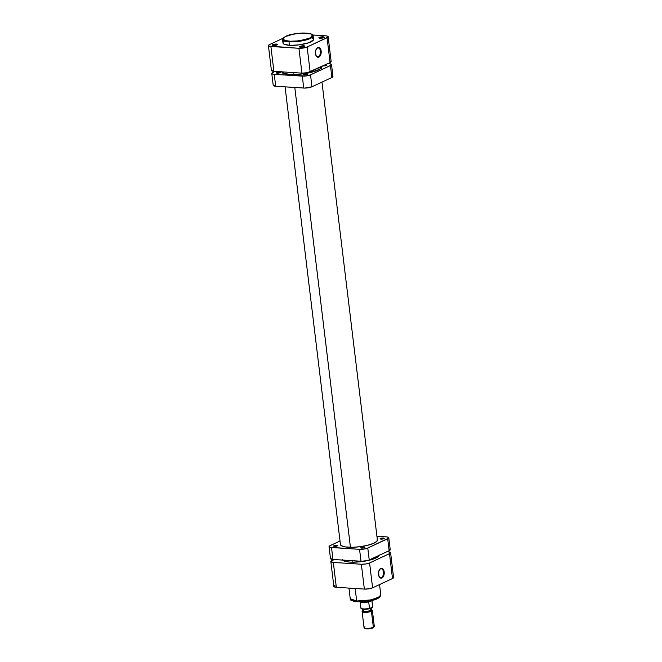 <?xml version="1.0" encoding="UTF-8"?>
<svg xmlns="http://www.w3.org/2000/svg" width="662" height="662" viewBox="0 0 662 662"><rect width="100%" height="100%" fill="white"/><g stroke="black" fill="none" stroke-linecap="round" stroke-linejoin="round"><path stroke-width="0.99" d="M323.701 37.676A2.168 0.538 -6.9 0 0 322.841 37.444L323.081 36.807A2.689 0.662 173.1 0 1 324.132 37.386A2.689 0.662 173.1 0 1 319.986 38.255L324.198 37.246L320.582 37.014L318.935 37.676L319.986 38.255A2.689 0.662 173.1 0 1 318.976 38.015A2.689 0.662 173.1 0 1 319.986 37.163A2.689 0.662 173.1 0 1 323.081 36.807L322.841 37.444A2.168 0.538 173.1 0 1 323.701 37.676M304.379 46.679A2.168 0.538 -6.9 0 0 303.527 46.448L303.759 45.81A2.689 0.662 173.1 0 1 304.818 46.39A2.689 0.662 173.1 0 1 300.672 47.25L304.884 46.249L300.796 46.125L299.547 46.82L300.672 47.25A2.689 0.662 173.1 0 1 299.654 47.01A2.689 0.662 173.1 0 1 300.664 46.166A2.689 0.662 173.1 0 1 303.759 45.81L303.527 46.448A2.168 0.538 173.1 0 1 304.379 46.679M277.188 44.925A2.168 0.538 -6.9 0 0 276.327 44.702L276.567 44.064A2.689 0.662 173.1 0 1 277.618 44.644A2.689 0.662 173.1 0 1 273.48 45.504L277.692 44.503L273.605 44.379L272.355 45.066L273.48 45.504A2.689 0.662 173.1 0 1 272.463 45.264A2.689 0.662 173.1 0 1 273.472 44.42A2.689 0.662 173.1 0 1 276.567 44.064L276.327 44.702A2.168 0.538 173.1 0 1 277.188 44.925M317.371 48.028A4.419 2.582 93.7 0 0 316.337 48.938A4.419 2.582 -86.3 0 1 317.371 48.028A4.419 2.582 -86.3 0 1 318.174 47.871A4.419 2.582 -86.3 0 1 320.482 51.768A4.419 2.582 -86.3 0 1 318.405 56.535L318.885 57.064A4.94 2.888 -86.3 0 1 316.014 55.591A4.94 2.888 -86.3 0 1 316.453 48.756A4.94 2.888 -86.3 0 1 317.735 47.556L317.371 48.028L318.298 47.391L319.912 48.012L321.153 50.982L320.367 55.525L318.314 57.23L316.262 56.055L315.41 52.679L315.89 49.89L317.735 47.556A4.94 2.888 -86.3 0 1 321.153 50.982A4.94 2.888 -86.3 0 1 318.885 57.064L318.405 56.535A4.419 2.582 -86.3 0 1 317.603 56.7A4.419 2.582 -86.3 0 1 315.923 55.401A4.419 2.582 93.7 0 0 318.405 56.535L316.833 56.436L318.405 56.535A4.419 2.582 93.7 0 0 320.433 51.098A4.419 2.582 93.7 0 0 317.371 48.028M289.236 41.168C283.055 41.027 281.888 39.439 285.744 36.41C294.276 33.671 301.144 32.595 306.357 33.191L311.024 34.027L312.572 35.607L309.849 37.957L304.388 39.745L297.37 40.928L290.461 41.226L285.281 40.572L283.055 39.116L283.386 37.991L284.966 36.799L291.206 34.614L298.223 33.431L306.357 33.191C312.538 33.332 313.705 34.921 309.849 37.957C301.318 40.688 294.449 41.764 289.236 41.168L289.004 41.805L289.236 41.168M283.104 42.393L283.022 43.154L283.99 44.147L289.418 45.281A15.4 3.806 -6.9 0 0 305.496 43.717A15.4 3.806 -6.9 0 0 313.565 39.306L313.143 35.831A15.4 3.806 173.1 0 1 305.074 40.233A15.4 3.806 173.1 0 1 289.004 41.805L302.551 40.787L310.354 38.47L313.143 35.831C313.44 34.639 311.206 33.762 306.448 33.174C297.875 33.266 284.991 33.853 282.575 39.53L289.004 41.805A15.4 3.806 173.1 0 1 282.575 39.53L282.988 43.005A15.4 3.806 -6.9 0 0 289.418 45.281L289.004 41.805L289.418 45.281L290.684 45.347L299.34 44.859L308.782 42.749L313.449 39.919L313.358 38.81L311.968 37.899M322.899 37.949L322.841 37.444L322.899 37.949M303.585 46.952L303.527 46.448L303.585 46.952M276.393 45.198L276.327 44.702L276.393 45.198M328.145 36.708L331.157 61.558A5.941 1.465 -6.9 0 1 330.065 62.584L327.061 37.726L307.151 47.01L310.155 71.86L330.065 62.584L327.061 37.726A5.941 1.465 173.1 0 0 328.145 36.708A5.941 1.465 173.1 0 0 325.671 35.831L312.762 34.995L326.54 35.922L328.071 36.509L328.004 37.097L307.151 47.01L303.32 48.045L298.918 48.293L268.789 46.05L268.408 45.521L269.492 44.586L282.922 38.33L269.492 44.586A5.941 1.465 173.1 0 0 268.408 45.612L271.412 70.462A5.941 1.465 -6.9 0 0 273.894 71.339L301.93 73.143L307.449 72.696L330.065 62.584L331.157 61.649L330.768 61.119M284.321 41.176L283.775 41.59M271.412 70.379L273.894 71.339L301.93 73.143L298.918 48.293L270.89 46.489L273.894 71.339L270.89 46.489A5.941 1.465 173.1 0 1 268.408 45.612M272.951 45.438A2.168 0.538 173.1 0 1 276.327 44.702A2.168 0.538 -6.9 0 0 272.951 45.438M300.143 47.192A2.168 0.538 173.1 0 1 303.527 46.448A2.168 0.538 -6.9 0 0 300.143 47.192M319.465 38.189A2.168 0.538 173.1 0 1 322.841 37.444A2.168 0.538 -6.9 0 0 319.465 38.189M298.918 48.293L301.93 73.143A5.941 1.465 -6.9 0 0 310.155 71.86L307.151 47.01A5.941 1.465 173.1 0 1 298.918 48.293M342.353 559.704L344.546 561.177L349.197 562.03L352.242 562.179L352.06 560.681L352.242 562.179A18.602 4.593 -6.9 0 0 379.136 555.352M292.993 72.572L293.225 74.525L292.993 72.572M294.797 87.483L350.438 547.292L294.797 87.483M342.602 560.077A18.602 4.593 -6.9 0 0 352.242 562.179L360.98 561.699L369.653 560.135L376.223 557.859L378.465 556.37L379.185 554.938M381.444 577.454A4.419 2.582 93.7 0 0 383.472 572.018A4.419 2.582 93.7 0 0 380.41 568.948L380.774 568.476A4.94 2.888 -86.3 0 1 384.183 571.902A4.94 2.888 -86.3 0 1 381.924 577.976L379.872 577.355L381.444 577.454A4.419 2.582 -86.3 0 1 380.642 577.612A4.419 2.582 -86.3 0 1 378.962 576.321A4.419 2.582 93.7 0 0 381.444 577.454L381.924 577.976L380.245 577.918L378.937 576.271L378.664 571.687L380.228 568.823L381.9 568.327L382.95 568.931L384.018 571L384.192 573.822L383.406 576.445L381.924 577.976A4.94 2.888 -86.3 0 1 379.053 576.511A4.94 2.888 -86.3 0 1 379.492 569.676A4.94 2.888 -86.3 0 1 380.774 568.476L380.41 568.948A4.419 2.582 -86.3 0 1 381.213 568.79A4.419 2.582 -86.3 0 1 383.521 572.688A4.419 2.582 -86.3 0 1 381.444 577.454M357.389 601.717A1.034 0.604 -86.3 0 1 357.19 601.75A1.034 0.604 -86.3 0 1 356.669 600.997L350.239 598.721A15.4 3.806 -6.9 0 0 356.669 600.997L355.155 588.501L356.669 600.997A15.4 3.806 -6.9 0 0 372.747 599.424A15.4 3.806 -6.9 0 0 380.815 595.022L378.027 597.654L370.215 599.979L356.669 600.997A1.034 0.604 93.7 0 0 357.19 601.75A1.034 0.604 93.7 0 0 357.389 601.717L369.197 600.922L379.847 596.586M333.855 586.325L336.329 587.285L364.365 589.089L368.767 588.841L372.59 587.806L392.508 578.53L393.592 577.595L393.211 577.065M334.939 585.382L333.996 586.019M351.58 600.053L352.316 600.649M352.879 600.906L353.566 601.137M354.369 601.328L356.288 601.617M358.564 601.766L365.242 601.477L372.011 600.335L377.274 598.614L379.798 596.71M333.325 562.435L330.843 561.467L334.095 559.522L331.935 560.532A5.941 1.465 173.1 0 0 330.843 561.558A5.941 1.465 173.1 0 0 333.325 562.435L361.353 564.239L333.325 562.435L336.329 587.285L333.325 562.435M390.588 552.654A5.941 1.465 173.1 0 1 389.496 553.672L392.508 578.53L389.496 553.672L369.586 562.957L372.59 587.806L392.508 578.53A5.941 1.465 -6.9 0 0 393.592 577.504L390.588 552.654A5.941 1.465 173.1 0 0 388.106 551.777L390.506 552.456L390.075 553.358L369.586 562.957L365.763 563.991L361.353 564.239L364.365 589.089L336.329 587.285A5.941 1.465 -6.9 0 1 333.855 586.408L330.843 561.558M372.59 587.806L369.586 562.957A5.941 1.465 173.1 0 1 361.353 564.239L364.365 589.089A5.941 1.465 -6.9 0 0 372.59 587.806M379.376 569.858A4.419 2.582 -86.3 0 1 380.41 568.948A4.419 2.582 93.7 0 0 379.376 569.858M364.249 627.915L365.027 628.478A4.444 1.101 -6.9 0 0 368.527 628.859A4.444 1.101 -6.9 0 0 372.855 627.915L373.351 627.262A5.164 1.274 173.1 0 1 368.329 628.354A5.164 1.274 173.1 0 1 364.249 627.915A5.164 1.274 173.1 0 1 364.985 626.724M371.274 609.429L371.175 610.281L368.726 611.142L363.943 611.415L362.85 610.529L362.238 611.266A5.164 1.274 -6.9 0 0 365.126 612.4A5.164 1.274 -6.9 0 0 371.415 611.258L370.745 610.521A4.444 1.101 173.1 0 1 365.341 611.506A4.444 1.101 173.1 0 1 362.85 610.529A4.444 1.101 173.1 0 1 362.859 610.521L363.124 610.298M371.001 600.922L371.001 600.922A6.198 1.531 173.1 0 1 365.25 602.213A6.198 1.531 173.1 0 1 360.26 601.824A6.198 1.531 -6.9 0 0 365.25 602.213A6.198 1.531 -6.9 0 0 371.001 600.922L371.001 600.922A6.198 1.531 -6.9 0 0 371.821 600.426A6.198 1.531 173.1 0 1 371.001 600.922M360.244 601.824A5.941 1.465 -6.9 0 0 360.351 601.907A5.941 1.465 -6.9 0 0 368.693 601.857A5.941 1.465 -6.9 0 0 370.819 601.154L368.693 601.857A5.941 1.465 173.1 0 1 360.244 601.824M362.693 609.172L362.892 610.803A4.286 1.059 -6.9 0 0 365.921 611.448A4.286 1.059 -6.9 0 0 370.621 610.513L370.372 608.428L371.854 607.733L369.504 608.411L368.693 601.857L369.479 608.32A5.941 1.465 173.1 0 1 360.898 608.064A5.941 1.465 173.1 0 1 360.947 607.766M364.903 628.362L368.271 628.875L372.855 627.915A4.444 1.101 -6.9 0 0 373.558 627.452L374.171 626.715A5.164 1.274 173.1 0 1 373.351 627.262L371.415 611.258A5.164 1.274 173.1 0 1 365.747 612.383A5.164 1.274 173.1 0 1 362.106 611.605L364.042 627.609A5.164 1.274 -6.9 0 0 367.683 628.387A5.164 1.274 -6.9 0 0 373.351 627.262A5.164 1.274 -6.9 0 0 374.303 626.368L372.367 610.364A5.164 1.274 173.1 0 1 371.415 611.258L373.351 627.262L372.855 627.915L373.666 627.22M361.502 608.577L364.497 609.288L369.653 608.635M371.978 600.26L371.754 600.525A5.941 1.465 -6.9 0 1 370.819 601.154L371.854 600.384L372.632 606.847L371.854 607.733L372.325 607.451M363.678 610.066L362.892 610.745L363.173 611.125L367.029 611.374L370.621 610.513L371.407 609.834L370.761 609.313M370.141 608.519L370.621 610.513A4.286 1.059 -6.9 0 0 371.407 609.776L371.109 607.286M360.111 601.559L360.889 608.022A5.941 1.465 -6.9 0 0 369.479 608.32L369.901 608.585M372.681 606.549A5.941 1.465 173.1 0 1 372.632 606.847A5.941 1.465 -6.9 0 0 372.689 606.591L371.854 600.409M361.493 608.56A5.428 1.341 -6.9 0 0 369.313 608.726M371.415 611.258A5.164 1.274 -6.9 0 0 372.16 610.066L371.382 609.495A4.444 1.101 173.1 0 1 371.382 609.495A4.444 1.101 173.1 0 1 370.745 610.521L371.415 611.258M364.034 547.011A2.069 0.513 173.1 0 1 364.903 547.317A2.069 0.513 173.1 0 1 363.819 547.913A2.069 0.513 173.1 0 1 361.659 548.119L364.903 547.35L362.114 547.168L360.848 547.681L361.659 548.119A2.069 0.513 173.1 0 1 360.798 547.813A2.069 0.513 173.1 0 1 361.882 547.226A2.069 0.513 173.1 0 1 364.034 547.011L364.133 547.822L364.034 547.011M383.356 538.016A2.069 0.513 173.1 0 1 384.217 538.322A2.069 0.513 173.1 0 1 383.132 538.909A2.069 0.513 173.1 0 1 380.973 539.116L384.192 538.247L381.072 538.256L380.112 538.785L380.973 539.116A2.069 0.513 173.1 0 1 380.112 538.818A2.069 0.513 173.1 0 1 381.196 538.223A2.069 0.513 173.1 0 1 383.356 538.016L383.455 538.818L383.356 538.016M336.842 545.265A2.069 0.513 173.1 0 1 337.703 545.571A2.069 0.513 173.1 0 1 336.627 546.158A2.069 0.513 173.1 0 1 334.467 546.373L337.678 545.505L334.567 545.505L333.598 546.034L334.467 546.373A2.069 0.513 173.1 0 1 333.598 546.067A2.069 0.513 173.1 0 1 334.682 545.48A2.069 0.513 173.1 0 1 336.842 545.265L336.941 546.076L336.842 545.265M377.315 539.48A18.702 4.617 173.1 0 1 377.481 539.944A18.702 4.617 173.1 0 1 367.675 545.298A18.702 4.617 173.1 0 1 348.154 547.209A18.702 4.617 173.1 0 1 340.342 544.437A18.702 4.617 173.1 0 1 340.384 543.949M389.844 549.228L390.224 549.758L389.14 550.693L369.222 559.969L367.782 548.045L387.692 538.76L389.14 550.693L368.469 560.275L361.998 561.285L332.961 559.456L331.521 547.524L359.549 549.328L360.997 561.26L332.961 559.456L330.487 558.488M388.776 537.743A5.941 1.465 173.1 0 1 387.692 538.76L389.14 550.693A5.941 1.465 -6.9 0 0 390.224 549.667L388.776 537.743A5.941 1.465 173.1 0 0 386.302 536.865L376.926 536.261L387.171 536.956L388.702 537.544L388.635 538.132L367.782 548.045L363.951 549.079L359.549 549.328L329.941 547.284L329.039 546.555L329.552 545.935L340.028 541.003L330.131 545.62A5.941 1.465 173.1 0 0 329.039 546.647A5.941 1.465 173.1 0 0 331.521 547.524L332.961 559.456A5.941 1.465 -6.9 0 1 330.487 558.571L329.039 546.647M340.483 543.701L340.591 545.049L341.551 545.819L345.407 546.92L353.012 547.275L360.202 546.688L367.195 545.414L374.055 543.171L377.017 541.177L377.224 539.34M369.222 559.969L367.782 548.045A5.941 1.465 173.1 0 1 359.549 549.328L360.997 561.26A5.941 1.465 -6.9 0 0 369.222 559.969M324.959 64.843L326.093 64.81L326.192 65.621L326.093 64.81A2.069 0.513 173.1 0 1 326.954 65.116A2.069 0.513 173.1 0 1 325.87 65.712A2.069 0.513 173.1 0 1 323.71 65.919L322.982 65.77M306.771 73.813A2.069 0.513 173.1 0 1 307.64 74.119A2.069 0.513 173.1 0 1 306.556 74.715A2.069 0.513 173.1 0 1 304.396 74.922L303.585 74.483L304.851 73.97L307.64 74.152L304.396 74.922A2.069 0.513 173.1 0 1 303.535 74.616A2.069 0.513 173.1 0 1 304.619 74.028A2.069 0.513 173.1 0 1 306.771 73.813L306.87 74.624L306.771 73.813M279.579 72.067A2.069 0.513 173.1 0 1 280.44 72.373A2.069 0.513 173.1 0 1 279.356 72.961A2.069 0.513 173.1 0 1 277.204 73.176L276.335 72.837L277.304 72.307L280.44 72.398L277.204 73.176A2.069 0.513 173.1 0 1 276.335 72.87A2.069 0.513 173.1 0 1 277.419 72.274A2.069 0.513 173.1 0 1 279.579 72.067L279.678 72.87L279.579 72.067M320.954 68.211A20.15 4.982 -6.9 0 0 319.44 67.532M321.757 66.605A20.257 5.006 173.1 0 1 311.066 72.373A20.257 5.006 173.1 0 1 289.997 74.425L283.642 73.283L281.582 71.62M329.039 63.66L327.905 63.593L329.039 63.66A5.941 1.465 173.1 0 1 331.513 64.545A5.941 1.465 173.1 0 1 330.429 65.563L331.869 77.495L311.959 86.772L310.519 74.847L331 65.248L331.439 64.346L329.039 63.66M273.216 85.29L275.698 86.25L274.258 74.326L302.286 76.13L303.734 88.054L275.698 86.25L304.735 88.087L311.959 86.772L331.869 77.495L332.961 76.56L332.572 76.031M271.776 73.441L273.224 85.373A5.941 1.465 -6.9 0 0 275.698 86.25L274.258 74.326A5.941 1.465 173.1 0 1 271.776 73.441A5.941 1.465 173.1 0 1 272.86 72.423L275.028 71.413L271.925 73.052L271.859 73.639L273.381 74.235L305.538 76.031L310.519 74.847L330.429 65.563L331.869 77.495A5.941 1.465 -6.9 0 0 332.961 76.469L331.513 64.545M325.265 64.818A2.069 0.513 173.1 0 1 326.093 64.81L326.929 65.05L326.573 65.472L323.71 65.919A2.069 0.513 173.1 0 1 323.114 65.819M321.715 66.365L321.26 67.888L319.109 69.51L310.619 72.481L301.069 74.094L289.997 74.425A20.257 5.006 173.1 0 1 281.664 71.844M283.741 72.001L282.5 73.077M321.318 68.467L319.92 67.706M302.286 76.13L303.734 88.054A5.941 1.465 -6.9 0 0 311.959 86.772L310.519 74.847A5.941 1.465 173.1 0 1 302.286 76.13M273.017 45.67L272.463 45.264M300.209 47.416L299.654 47.01M319.531 38.413L318.976 38.015M377.431 540.44L321.972 82.105M340.5 544.909L285.074 86.854M379.549 584.571L380.815 595.022C379.674 600.616 366.012 601.799 357.199 601.75C347.906 600.053 352.002 600.417 350.239 598.721L348.957 588.096M371.903 600.128L372.689 606.591M370.066 608.543C367.22 609.528 360.84 609.719 360.889 608.022"/></g></svg>
